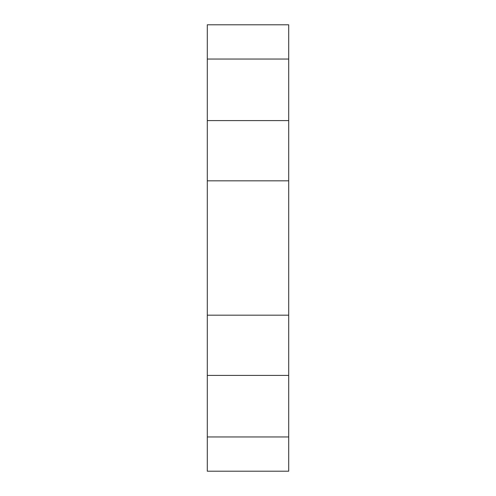 <?xml version="1.0" encoding="UTF-8"?>
<svg xmlns="http://www.w3.org/2000/svg" width="496" height="496" viewBox="0 0 496 496"><rect width="100%" height="100%" fill="white"/><g stroke="black" fill="none" stroke-linecap="round" stroke-linejoin="round"><path stroke-width="0.74" d="M207.291 436.957L207.291 471.2L288.709 471.2L288.709 436.957L207.291 436.957L207.291 375.416L288.709 375.416L288.709 436.957M207.291 59.043L288.709 59.043L288.709 24.8L207.291 24.8L207.291 375.416M207.291 180.823L288.709 180.823L288.709 375.416M288.709 59.043L288.709 180.823M207.291 315.177L288.709 315.177M207.291 120.584L288.709 120.584"/></g></svg>
